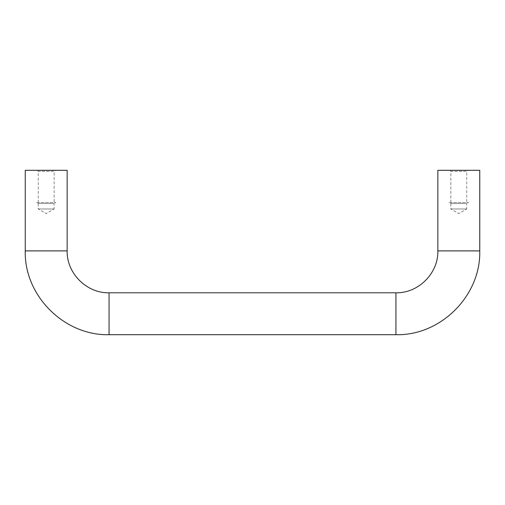 <?xml version="1.0" encoding="UTF-8"?>
<svg xmlns="http://www.w3.org/2000/svg" width="505" height="505" viewBox="0 0 505 505"><rect width="100%" height="100%" fill="white"/><g stroke="black" fill="none" stroke-linecap="round" stroke-linejoin="round"><path stroke-width="0.38" stroke-dasharray="2.52 1.89" d="M67.152 170.305L25.25 170.305M437.848 170.305L479.75 170.305M54.149 208.982L38.254 208.982L54.149 208.982L46.201 213.571L38.254 208.982L38.254 203.534L54.149 203.534L54.149 208.982M36.53 202.537L55.872 202.537L54.149 203.534L38.254 203.534L36.53 202.537L55.872 202.537M38.254 202.537L38.254 171.296L54.149 171.296L54.149 202.537L38.254 202.537L54.149 202.537M36.53 170.305L55.872 170.305L54.149 171.296L38.254 171.296L36.53 170.305L55.872 170.305M466.746 208.982L450.851 208.982L466.746 208.982L458.799 213.571L450.851 208.982L450.851 203.534L466.746 203.534L466.746 208.982M449.128 202.537L468.47 202.537L466.746 203.534L450.851 203.534L449.128 202.537L468.47 202.537M450.851 202.537L450.851 171.296L466.746 171.296L466.746 202.537L450.851 202.537L466.746 202.537M449.128 170.305L468.47 170.305L466.746 171.296L450.851 171.296L449.128 170.305L468.47 170.305M109.061 292.793L109.061 334.695M67.152 250.89L25.25 250.89M437.848 250.89L479.75 250.89M395.939 292.793L395.939 334.695"/><path stroke-width="0.76" d="M479.75 250.89C480.905 295.665 440.732 335.85 395.939 334.695L109.061 334.695C64.28 335.85 24.095 295.677 25.25 250.89L25.25 170.305L67.152 170.305L67.152 250.89C66.578 273.281 86.664 293.367 109.061 292.793L395.939 292.793C418.336 293.367 438.422 273.281 437.848 250.89L437.848 170.305L479.75 170.305L479.75 250.89L437.848 250.89M109.061 334.695L109.061 292.793M25.25 250.89L67.152 250.89M395.939 334.695L395.939 292.793"/></g></svg>
